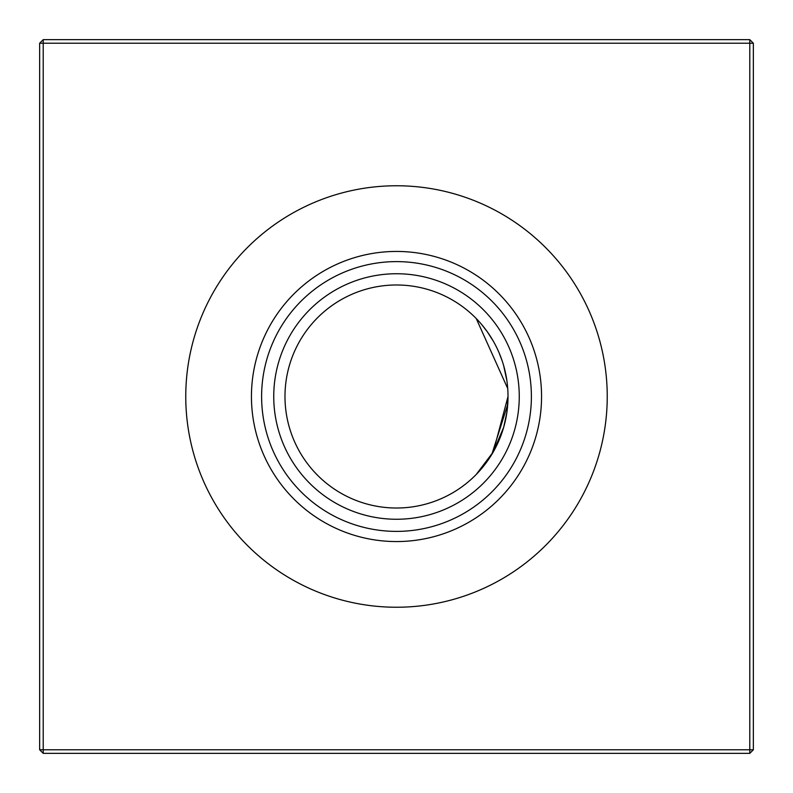 <?xml version="1.0" encoding="UTF-8"?>
<svg xmlns="http://www.w3.org/2000/svg" width="793" height="793" viewBox="0 0 793 793"><rect width="100%" height="100%" fill="white"/><g stroke="black" fill="none" stroke-linecap="round" stroke-linejoin="round"><path stroke-width="1.19" d="M508.016 396.5A111.516 111.516 0 0 1 396.5 508.016A111.516 111.516 0 0 1 284.984 396.5A111.516 111.516 0 0 1 396.5 284.984A111.516 111.516 0 0 1 508.016 396.5L493.296 451.871L476.226 474.472L491.809 454.399L507.738 404.41M479.19 471.32L481.549 468.623M481.708 468.435L487.338 461.189M490.431 456.599L491.829 454.359M492.998 452.387L499.213 439.917M503.724 427.159L506.905 412.172M508.016 397.362L506.856 412.538M493.296 451.881L499.035 440.333L493.296 451.881M503.684 427.278L493.335 451.812M487.08 461.546L480.627 469.694M479.527 470.953L478.001 472.618M481.678 468.475L480.657 469.674L481.678 468.475M396.5 519.256A122.756 122.756 0 0 1 273.744 396.5A122.756 122.756 0 0 1 396.5 273.744A122.756 122.756 0 0 1 519.256 396.5A122.756 122.756 0 0 1 396.5 519.256M396.5 531.389A134.889 134.889 0 0 1 261.611 396.5A134.889 134.889 0 0 1 396.5 261.611A134.889 134.889 0 0 1 531.389 396.5A134.889 134.889 0 0 1 396.5 531.389M396.5 541.56A145.06 145.06 0 0 1 251.44 396.5A145.06 145.06 0 0 1 396.5 251.44A145.06 145.06 0 0 1 541.56 396.5A145.06 145.06 0 0 1 396.5 541.56M396.5 607.24A210.74 210.74 0 0 1 185.76 396.5A210.74 210.74 0 0 1 396.5 185.76A210.74 210.74 0 0 1 607.24 396.5A210.74 210.74 0 0 1 396.5 607.24M753.35 43.218L753.35 749.781L749.781 753.35L43.218 753.35L43.218 749.781L749.781 749.781L749.781 43.218L43.218 43.218L43.218 749.781L39.65 749.781L39.65 43.218L43.218 43.218L43.218 39.65L749.781 39.65L753.35 43.218L749.781 43.218L749.781 39.65M506.896 380.739L503.704 365.801M502.157 360.835L498.966 352.488M493.315 341.159L487.249 331.692M476.226 318.528L507.738 388.57M481.837 324.714L487.308 331.781L481.837 324.714M749.781 753.35L749.781 749.781L753.35 749.781M39.65 749.781L43.218 753.35M39.65 43.218L43.218 39.65"/></g></svg>
